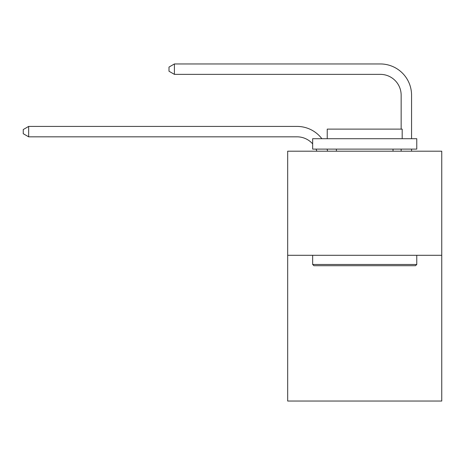 <?xml version="1.0" encoding="UTF-8"?>
<svg xmlns="http://www.w3.org/2000/svg" width="465" height="465" viewBox="0 0 465 465"><rect width="100%" height="100%" fill="white"/><g stroke="black" fill="none" stroke-linecap="round" stroke-linejoin="round"><path stroke-width="0.7" d="M441.75 255.297L441.75 401.045L287.678 401.045L287.678 151.195L441.75 151.195L441.75 255.297L287.678 255.297M297.042 136.826A20.82 20.82 0 0 1 312.66 143.877A20.82 20.82 0 0 0 297.042 136.826A20.82 20.82 0 0 1 312.66 143.877A20.82 20.82 0 0 0 297.042 136.826A20.82 20.82 0 0 1 312.66 143.877A20.82 20.82 0 0 0 297.042 136.826A20.82 20.82 0 0 1 312.66 143.877A20.82 20.82 0 0 0 297.042 136.826A20.82 20.82 0 0 1 312.66 143.877A20.82 20.82 0 0 0 297.042 136.826A20.82 20.82 0 0 1 312.66 143.877A20.82 20.82 0 0 0 297.042 136.826A20.82 20.82 0 0 1 312.66 143.877A20.82 20.82 0 0 0 297.042 136.826A20.82 20.82 0 0 1 312.66 143.877A20.82 20.82 0 0 0 297.042 136.826A20.82 20.82 0 0 1 312.66 143.877A20.82 20.82 0 0 0 297.042 136.826A20.82 20.82 0 0 1 312.66 143.877A20.82 20.82 0 0 0 297.042 136.826A20.82 20.82 0 0 1 312.66 143.877A20.82 20.82 0 0 0 297.042 136.826A20.82 20.82 0 0 1 312.66 143.877A20.82 20.82 0 0 0 297.042 136.826A20.82 20.82 0 0 1 312.66 143.877A20.82 20.82 0 0 0 297.042 136.826A20.82 20.82 0 0 1 312.66 143.877A20.82 20.82 0 0 0 297.042 136.826A20.82 20.82 0 0 1 312.66 143.877A20.82 20.82 0 0 0 297.042 136.826A20.82 20.82 0 0 1 312.66 143.877A20.82 20.82 0 0 0 297.042 136.826A20.82 20.82 0 0 1 312.66 143.877A20.82 20.82 0 0 0 297.042 136.826A20.82 20.82 0 0 1 312.66 143.877A20.82 20.82 0 0 0 297.042 136.826A20.82 20.82 0 0 1 312.66 143.877A20.82 20.82 0 0 0 297.042 136.826A20.82 20.82 0 0 1 312.66 143.877A20.82 20.82 0 0 0 297.042 136.826A20.82 20.82 0 0 1 312.66 143.877A20.82 20.82 0 0 0 297.042 136.826A20.82 20.82 0 0 1 312.66 143.877A20.82 20.82 0 0 0 297.042 136.826A20.82 20.82 0 0 1 312.66 143.877A20.82 20.82 0 0 0 297.042 136.826A20.82 20.82 0 0 1 312.66 143.877A20.82 20.82 0 0 0 297.042 136.826A20.82 20.82 0 0 1 312.66 143.877A20.82 20.82 0 0 0 297.042 136.826A20.82 20.82 0 0 1 312.66 143.877A20.82 20.82 0 0 0 297.042 136.826A20.82 20.82 0 0 1 312.66 143.877A20.82 20.82 0 0 0 297.042 136.826A20.82 20.82 0 0 1 312.66 143.877A20.82 20.82 0 0 0 297.042 136.826A20.82 20.82 0 0 1 312.66 143.877A20.82 20.82 0 0 0 297.042 136.826A20.82 20.82 0 0 1 312.66 143.877A20.82 20.82 0 0 0 297.042 136.826L28.661 136.826L28.661 126.416L297.042 126.416A31.231 31.231 0 0 1 321.873 138.704M401.15 129.125L401.15 95.186A20.82 20.82 31.3 0 0 380.329 74.365L174.41 74.365L168.998 71.244L168.998 67.076L174.41 63.955L380.329 63.955A31.231 31.231 42.9 0 1 411.56 95.186L411.56 138.704M313.91 265.707L312.66 264.463L416.762 264.463L415.518 265.707L313.91 265.707M416.762 138.704L416.762 149.114L312.66 149.114L312.66 138.704L416.762 138.704M327.238 138.704L327.238 129.125L402.19 129.125L402.19 138.704M416.762 255.297L416.762 264.463M312.66 255.297L312.66 264.463M393.03 149.114L393.03 151.195M336.398 149.114L336.398 151.195M316.839 151.195A20.82 20.82 0 0 0 316.037 149.114A20.82 20.82 0 0 1 316.839 151.195A20.82 20.82 0 0 0 316.037 149.114A20.82 20.82 0 0 1 316.839 151.195A20.82 20.82 0 0 0 316.037 149.114A20.82 20.82 0 0 1 316.839 151.195A20.82 20.82 0 0 0 316.037 149.114A20.82 20.82 0 0 1 316.839 151.195A20.82 20.82 0 0 0 316.037 149.114A20.82 20.82 0 0 1 316.839 151.195A20.82 20.82 0 0 0 316.037 149.114A20.82 20.82 0 0 1 316.839 151.195A20.82 20.82 0 0 0 316.037 149.114A20.82 20.82 0 0 1 316.839 151.195A20.82 20.82 0 0 0 316.037 149.114A20.82 20.82 0 0 1 316.839 151.195A20.82 20.82 0 0 0 316.037 149.114A20.82 20.82 0 0 1 316.839 151.195A20.82 20.82 0 0 0 316.037 149.114A20.82 20.82 0 0 1 316.839 151.195A20.82 20.82 0 0 0 316.037 149.114A20.82 20.82 0 0 1 316.839 151.195A20.82 20.82 0 0 0 316.037 149.114A20.82 20.82 0 0 1 316.839 151.195A20.82 20.82 0 0 0 316.037 149.114A20.82 20.82 0 0 1 316.839 151.195A20.82 20.82 0 0 0 316.037 149.114A20.82 20.82 0 0 1 316.839 151.195A20.82 20.82 0 0 0 316.037 149.114A20.82 20.82 0 0 1 316.839 151.195A20.82 20.82 0 0 0 316.037 149.114A20.82 20.82 0 0 1 316.839 151.195A20.82 20.82 0 0 0 316.037 149.114A20.82 20.82 0 0 1 316.839 151.195A20.82 20.82 0 0 0 316.037 149.114A20.82 20.82 0 0 1 316.839 151.195A20.82 20.82 0 0 0 316.037 149.114A20.82 20.82 0 0 1 316.839 151.195A20.82 20.82 0 0 0 316.037 149.114A20.82 20.82 0 0 1 316.839 151.195A20.82 20.82 0 0 0 316.037 149.114A20.82 20.82 0 0 1 316.839 151.195A20.82 20.82 0 0 0 316.037 149.114A20.82 20.82 0 0 1 316.839 151.195A20.82 20.82 0 0 0 316.037 149.114A20.82 20.82 0 0 1 316.839 151.195A20.82 20.82 0 0 0 316.037 149.114A20.82 20.82 0 0 1 316.839 151.195A20.82 20.82 0 0 0 316.037 149.114A20.82 20.82 0 0 1 316.839 151.195A20.82 20.82 0 0 0 316.037 149.114A20.82 20.82 0 0 1 316.839 151.195A20.82 20.82 0 0 0 316.037 149.114A20.82 20.82 0 0 1 316.839 151.195A20.82 20.82 0 0 0 316.037 149.114A20.82 20.82 0 0 1 316.839 151.195A20.82 20.82 0 0 0 316.037 149.114A20.82 20.82 0 0 1 316.839 151.195A20.82 20.82 0 0 0 316.037 149.114A20.82 20.82 0 0 1 316.839 151.195M401.15 95.186A20.82 20.82 -137.1 0 0 380.329 74.365A20.82 20.82 -137.1 0 1 401.15 95.186A20.82 20.82 -137.1 0 0 380.329 74.365A20.82 20.82 -137.1 0 1 401.15 95.186A20.82 20.82 -137.1 0 0 380.329 74.365A20.82 20.82 -137.1 0 1 401.15 95.186A20.82 20.82 -137.1 0 0 380.329 74.365A20.82 20.82 -137.1 0 1 401.15 95.186A20.82 20.82 -137.1 0 0 380.329 74.365A20.82 20.82 -137.1 0 1 401.15 95.186A20.82 20.82 -137.1 0 0 380.329 74.365A20.82 20.82 -137.1 0 1 401.15 95.186A20.82 20.82 -137.1 0 0 380.329 74.365A20.82 20.82 -137.1 0 1 401.15 95.186A20.82 20.82 -137.1 0 0 380.329 74.365A20.82 20.82 -137.1 0 1 401.15 95.186A20.82 20.82 -137.1 0 0 380.329 74.365A20.82 20.82 -137.1 0 1 401.15 95.186A20.82 20.82 -137.1 0 0 380.329 74.365A20.82 20.82 -137.1 0 1 401.15 95.186A20.82 20.82 -137.1 0 0 380.329 74.365A20.82 20.82 -137.1 0 1 401.15 95.186A20.82 20.82 -137.1 0 0 380.329 74.365A20.82 20.82 -137.1 0 1 401.15 95.186A20.82 20.82 -137.1 0 0 380.329 74.365A20.82 20.82 -137.1 0 1 401.15 95.186A20.82 20.82 -137.1 0 0 380.329 74.365A20.82 20.82 -137.1 0 1 401.15 95.186A20.82 20.82 -137.1 0 0 380.329 74.365A20.82 20.82 -137.1 0 1 401.15 95.186A20.82 20.82 -137.1 0 0 380.329 74.365A20.82 20.82 -137.1 0 1 401.15 95.186A20.82 20.82 -137.1 0 0 380.329 74.365A20.82 20.82 -137.1 0 1 401.15 95.186A20.82 20.82 -137.1 0 0 380.329 74.365A20.82 20.82 -137.1 0 1 401.15 95.186A20.82 20.82 -137.1 0 0 380.329 74.365A20.82 20.82 -137.1 0 1 401.15 95.186A20.82 20.82 -137.1 0 0 380.329 74.365A20.82 20.82 -137.1 0 1 401.15 95.186A20.82 20.82 -137.1 0 0 380.329 74.365A20.82 20.82 -137.1 0 1 401.15 95.186A20.82 20.82 -137.1 0 0 380.329 74.365A20.82 20.82 -137.1 0 1 401.15 95.186A20.82 20.82 -137.1 0 0 380.329 74.365A20.82 20.82 -137.1 0 1 401.15 95.186A20.82 20.82 -137.1 0 0 380.329 74.365A20.82 20.82 -137.1 0 1 401.15 95.186A20.82 20.82 -137.1 0 0 380.329 74.365A20.82 20.82 -137.1 0 1 401.15 95.186A20.82 20.82 -137.1 0 0 380.329 74.365A20.82 20.82 -137.1 0 1 401.15 95.186A20.82 20.82 -137.1 0 0 380.329 74.365A20.82 20.82 -137.1 0 1 401.15 95.186A20.82 20.82 -137.1 0 0 380.329 74.365A20.82 20.82 -137.1 0 1 401.15 95.186A20.82 20.82 -137.1 0 0 380.329 74.365A20.82 20.82 -137.1 0 1 401.15 95.186A20.82 20.82 -137.1 0 0 380.329 74.365A20.82 20.82 -137.1 0 1 401.15 95.186M28.661 136.826L23.25 133.705L23.25 129.543L28.661 126.416M327.087 149.114A31.231 31.231 0 0 1 327.604 151.195M411.56 149.114L411.56 151.195M401.15 151.195L401.15 149.114M174.41 63.955L174.41 74.365"/></g></svg>
